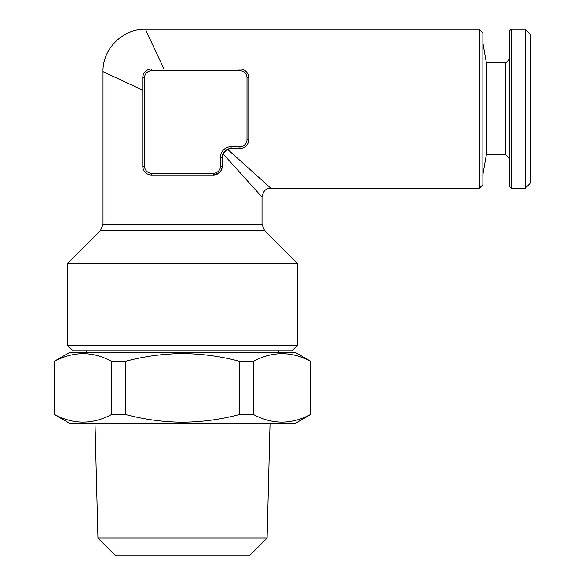 <?xml version="1.0" encoding="UTF-8"?>
<svg xmlns="http://www.w3.org/2000/svg" width="585" height="585" viewBox="0 0 585 585"><rect width="100%" height="100%" fill="white"/><g stroke="black" fill="none" stroke-linecap="round" stroke-linejoin="round"><path stroke-width="0.88" d="M97.944 538.083L115.611 555.75L249.429 555.75L267.096 538.083L97.944 538.083L94.997 423.24M54.427 414.568L69.447 423.24L295.593 423.24L310.613 414.568L310.613 361.237L295.593 352.572L69.447 352.572L54.427 361.237L54.697 414.568C73.513 424.651 92.423 424.651 111.428 414.568L111.428 361.237C92.613 351.161 73.703 351.161 54.697 361.237L54.697 414.568M239.258 361.237C220.779 356.316 201.862 353.764 182.52 353.589C163.398 353.735 144.488 356.28 125.782 361.237L125.782 414.568C144.488 419.533 163.398 422.077 182.52 422.224C201.862 422.048 220.779 419.496 239.258 414.568L239.258 361.237L253.605 361.237L253.605 414.568C272.42 424.651 291.33 424.651 310.342 414.568M310.342 361.237C291.527 351.161 272.61 351.161 253.605 361.237M253.605 414.568L239.258 414.568M297.355 345.501L67.677 345.501L72.979 350.803L292.061 350.803L297.355 345.501L297.355 263.345L67.677 263.345L100.423 230.6L103.011 224.355L262.022 224.355L262.022 197.094C263.762 188.268 268.069 188.728 270.855 188.26L479.334 188.26L479.334 29.25L482.874 32.782L482.874 184.728L479.334 188.26M219.485 172.612L213.437 175.01C218.636 174.666 221.576 171.719 222.271 166.177A8.833 8.833 0 0 1 213.437 175.01L151.603 175.01A8.833 8.833 0 0 1 142.762 166.177L142.762 77.834A8.833 8.833 0 0 1 151.603 69.001L239.938 69.001A8.833 8.833 0 0 1 248.771 77.834L248.771 139.676A8.833 8.833 0 0 1 239.938 148.51L231.104 148.51L227.528 149.263L270.855 188.26L227.528 149.263L229.261 148.7M222.461 155.5L223.024 153.767L262.022 197.094L223.024 153.767L227.528 149.263M163.968 69.001L145.416 29.25L163.968 69.001M525.272 188.26L530.573 182.959L530.573 34.552L525.272 29.25L511.136 29.25L511.136 188.26L525.272 188.26L525.272 29.25M511.136 188.26L509.374 186.491L509.374 31.02L511.136 29.25M509.374 158.228L505.835 154.689L505.835 62.822L486.376 62.822L482.874 42.939M505.835 154.689L486.376 154.689L486.376 62.822M142.762 90.207L103.011 71.655L142.762 90.207M231.104 146.74L231.104 148.51A8.833 8.833 0 0 0 222.271 157.343L222.271 166.177A8.833 8.833 0 0 1 213.437 175.01L213.437 173.24A7.064 7.064 0 0 0 220.501 166.177L220.501 157.343A10.603 10.603 0 0 1 231.104 146.74L239.938 146.74A7.064 7.064 0 0 0 247.009 139.676L247.009 77.834A7.064 7.064 0 0 0 239.938 70.77L151.603 70.77A7.064 7.064 0 0 0 144.532 77.834L144.532 166.177L144.532 77.834L142.762 77.834A8.833 8.833 0 0 1 151.603 69.001L151.603 70.77M125.782 414.568L111.428 414.568M125.782 361.237L111.428 361.237M297.355 263.345L264.61 230.6L100.423 230.6M247.009 139.676L248.771 139.676A8.833 8.833 0 0 1 239.938 148.51L239.938 146.74M239.938 70.77L239.938 69.001A8.833 8.833 0 0 1 248.771 77.834L247.009 77.834M151.603 173.24L151.603 175.01A8.833 8.833 0 0 1 142.762 166.177L144.532 166.177A7.064 7.064 0 0 0 151.603 173.24L213.437 173.24M231.104 148.51A8.833 8.833 0 0 0 222.271 157.343L220.501 157.343M222.271 166.177L220.501 166.177M267.096 538.083L270.043 423.24M278.811 350.803L278.811 352.572M103.011 224.355L103.011 71.655C102.338 49.103 122.865 28.577 145.416 29.25L479.334 29.25M486.376 154.689L482.874 174.564M505.835 62.822L509.374 59.282M264.61 230.6L262.022 224.355M67.677 345.501L67.677 263.345M310.613 361.237L310.613 414.568M86.229 350.803L86.229 352.572"/></g></svg>
